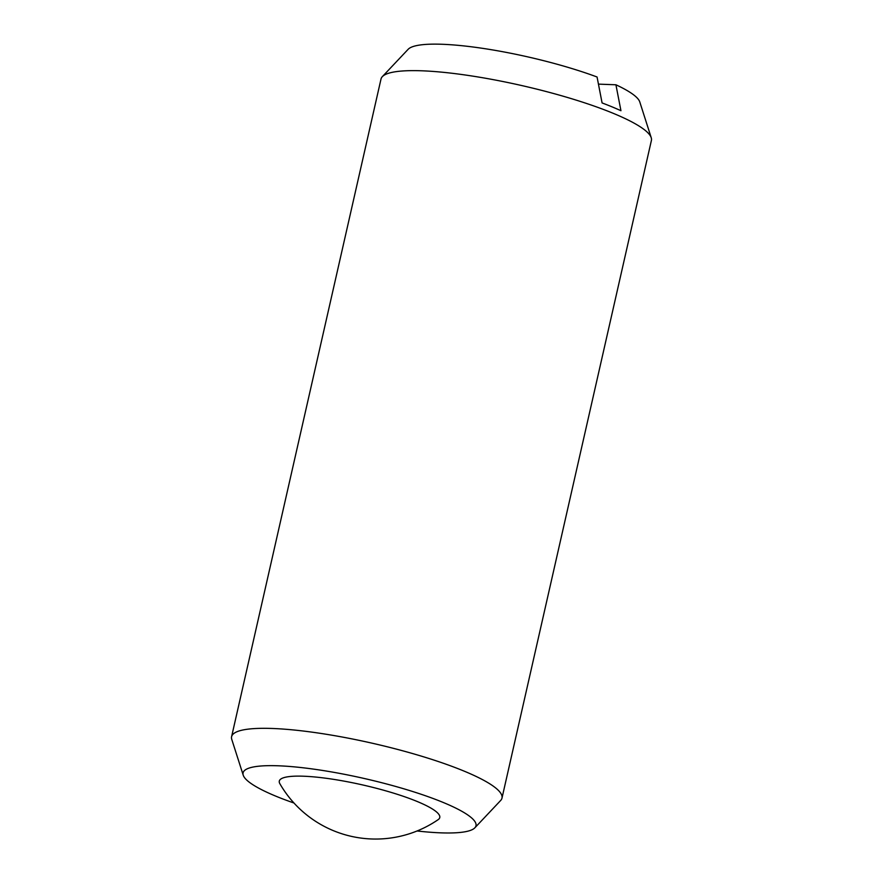 <?xml version="1.0" encoding="UTF-8"?>
<svg xmlns="http://www.w3.org/2000/svg" width="883" height="883" viewBox="0 0 883 883"><rect width="100%" height="100%" fill="white"/><g stroke="black" fill="none" stroke-linecap="round" stroke-linejoin="round"><path stroke-width="1.32" d="M438.167 819.645A82.285 14.713 -167.2 0 0 417.129 801.466A82.285 14.713 -167.2 0 0 324.823 778.1A82.285 14.713 -167.2 0 0 279.845 783.674A110.507 110.507 0 0 0 438.167 819.645M293.973 803.011A119.426 21.358 12.8 0 1 275.938 796.212A119.426 21.358 12.8 0 1 243.222 775.186L231.765 739.391A138.642 24.79 12.8 0 1 231.6 736.676A138.642 24.79 12.8 0 1 318.465 733.067A138.642 24.79 12.8 0 1 463.829 771.002A138.642 24.79 12.8 0 1 501.986 798.111A138.642 24.79 12.8 0 1 500.661 800.473L474.855 827.812A119.426 21.358 12.8 0 1 417.074 830.98M231.6 736.676L381.014 79.006A138.642 24.79 12.8 0 1 382.339 76.644A138.642 24.79 12.8 0 1 474.59 76.413A138.642 24.79 12.8 0 1 613.255 113.333A138.642 24.79 12.8 0 1 651.235 137.737A138.642 24.79 12.8 0 1 651.4 140.441L501.986 798.111M243.222 775.186A119.426 21.358 12.8 0 1 312.251 768.938A119.426 21.358 12.8 0 1 443.134 802.426A119.426 21.358 12.8 0 1 474.855 827.812M598.453 84.128L615.926 84.779A119.426 21.358 12.8 0 1 639.778 101.931L651.235 137.737M615.926 84.779L620.948 110.717A134.79 24.106 -167.2 0 0 612.018 106.843A134.79 24.106 -167.2 0 0 602.085 102.936L597.063 76.998A119.426 21.358 12.8 0 0 481.224 48.135A119.426 21.358 12.8 0 0 408.145 49.305L382.339 76.644"/></g></svg>
